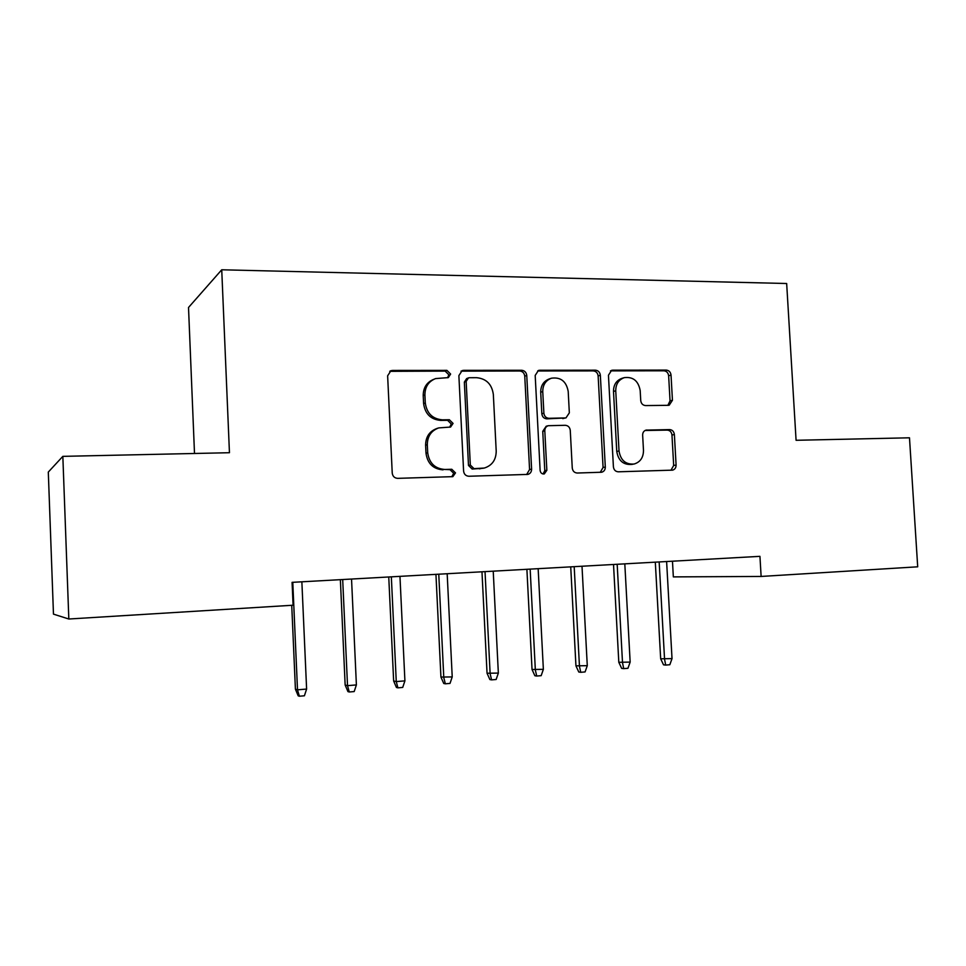 <?xml version="1.0" encoding="UTF-8"?>
<svg xmlns="http://www.w3.org/2000/svg" width="966" height="966" viewBox="0 0 966 966"><rect width="100%" height="100%" fill="white"/><g stroke="black" fill="none" stroke-linecap="round" stroke-linejoin="round"><path stroke-width="1.45" d="M450.627 374.059L446.92 370.364L392.582 370.425L390.94 370.702L387.632 375.81L392.232 473.086C392.703 476.371 394.526 478.122 397.69 478.351L452.849 476.649L455.505 472.905L451.786 469.271L444.831 469.464C434.917 468.703 429.206 463.125 427.697 452.74L427.31 444.71C427.431 436.246 431.234 430.643 438.745 427.902L450.579 427.057L453.066 423.41L449.347 419.739L442.404 419.836C432.502 418.954 426.791 413.327 425.294 402.955L424.907 394.937C424.968 386.883 428.518 381.437 435.569 378.587L448.321 377.609L450.627 374.059M447.584 377.766L448.864 374.784L445.169 371.101L389.733 371.342M451.774 476.757L453.706 473.28L449.999 469.669L444.831 469.464M449.709 427.189L451.279 423.965L447.584 420.307L440.653 420.403L442.404 419.836M668.267 405.322L669.209 405.201L672.445 400.274L671.032 375.086C670.597 372.067 669.015 370.401 666.286 370.099L612.782 370.171L611.611 370.34L608.447 375.243L613.41 466.844C613.857 469.935 615.487 471.589 618.3 471.806L672.602 470.14C674.896 469.44 676.055 467.761 676.091 465.069L674.377 434.519C673.93 431.488 672.348 429.846 669.631 429.592L646.013 430.124C643.791 430.86 642.668 432.526 642.644 435.135L643.489 450.422C643.416 457.57 640.289 462.11 634.107 464.03C625.654 464.658 620.631 460.323 619.025 451.001L615.74 390.807C615.777 384.106 618.614 379.723 624.278 377.646C633.104 376.571 638.405 380.906 640.192 390.638L640.736 400.588C641.183 403.643 642.788 405.297 645.554 405.575L668.267 405.322M759.94 556.344L292.082 582.353L293.084 605.223L68.828 619.013L62.838 456.363L229.449 452.716L221.733 269.78L786.662 283.509L796.081 440.291L909.489 437.803L917.7 566.813L761.123 576.448L759.94 556.344M526.76 375.46C526.301 372.308 524.598 370.582 521.652 370.268L463.608 370.34L462.146 370.582L458.874 375.629L463.595 471.07C464.054 474.294 465.817 476.009 468.872 476.25L527.895 474.403C530.322 473.642 531.554 471.891 531.602 469.15L526.76 375.46L524.755 376.16C524.309 373.033 522.618 371.306 519.672 370.992L460.999 371.149M539.716 370.256L595.43 370.183C598.256 370.485 599.898 372.188 600.345 375.267L605.308 467.073C605.271 469.778 604.064 471.505 601.709 472.229L577.257 473.026C574.372 472.797 572.705 471.13 572.258 468.003L570.266 430.365C569.819 427.25 568.141 425.559 565.255 425.294L548.253 425.704C545.971 426.489 544.824 428.192 544.8 430.812L546.853 470.285L544.281 473.944C541.95 474.149 540.562 472.99 540.127 470.478L535.188 375.436L538.412 370.449L539.716 370.256L537.688 370.968L593.233 370.896L595.43 370.183M221.733 269.78L188.515 307.49L194.504 453.477M672.469 561.198L673.338 576.895L761.123 576.448M68.828 619.013L53.468 614.135L48.3 472.072L62.838 456.363M433.734 379.336C426.779 382.21 423.265 387.632 423.217 395.601L424.907 394.937M440.653 420.403C430.776 419.522 425.1 413.919 423.603 403.583L423.217 395.601M438.202 428.071L437.018 428.445C429.52 431.174 425.728 436.753 425.608 445.193L427.31 444.71M443.068 469.85C433.191 469.102 427.503 463.547 425.994 453.199L425.608 445.193M526.639 474.535L529.573 469.536L524.755 376.16M469.464 377.718L468.474 377.875L466.155 381.413L470.321 465.032L474.004 468.655L484.352 468.039C492.141 465.479 496.089 459.864 496.21 451.158L493.336 394.418C491.887 384.251 486.333 378.684 476.685 377.694L469.464 377.718M468.136 378.008L466.65 378.575L464.344 382.113L466.155 381.413M483.374 468.244L472.157 469.053L468.486 465.443L464.344 382.113M600.26 472.35L603.074 467.459L598.135 375.955C597.7 372.888 596.058 371.198 593.233 370.896M548.253 425.704L546.188 426.235L542.747 431.331L544.788 470.659L546.853 470.285M543.073 473.98L544.788 470.659M568.201 391.399C566.317 381.341 560.739 376.945 551.465 378.201C545.693 380.387 542.795 384.842 542.747 391.58L543.882 413.194C544.329 416.334 546.019 418.036 548.93 418.302L565.943 417.928L569.336 412.856L568.201 391.399M550.837 378.406L549.388 378.889C543.641 381.075 540.743 385.519 540.706 392.22L542.747 391.58M565.943 417.928L546.865 418.858C543.967 418.592 542.276 416.889 541.829 413.762L540.706 392.22M624.278 377.646L622.007 378.322C616.368 380.387 613.531 384.77 613.495 391.447L615.74 390.807M633.044 464.211L631.8 464.417C623.372 465.057 618.361 460.722 616.755 451.436L613.495 391.447M670.984 470.249L673.676 465.455L671.962 435.002C671.527 431.983 669.945 430.353 667.228 430.099L645.034 430.498M667.88 405.322L670.042 400.878L668.641 375.762C668.194 372.755 666.625 371.101 663.908 370.799L610.464 370.872M306.608 689.06L304.411 695.786L299.363 696.22L298.18 695.834L295.415 689.169L297.504 689.821L306.608 689.06L301.863 581.81M299.363 696.22L297.504 689.821L292.783 582.317M295.415 689.169L291.732 605.308M356.394 684.918L354.184 691.559L349.269 691.982L347.941 691.608L345.152 685.027L347.519 685.655L356.394 684.918L351.539 579.045M349.269 691.982L347.519 685.655L342.689 579.54M345.152 685.027L340.37 579.66M404.911 680.873L402.713 687.43L397.907 687.84L396.446 687.49L393.645 680.994L396.265 681.585L404.911 680.873L399.96 576.352M397.907 687.84L396.265 681.585L391.339 576.835M393.645 680.994L388.755 576.98M452.221 676.925L450.011 683.409L445.338 683.807L443.744 683.481L440.931 677.069L452.221 676.925L447.173 573.732M445.338 683.807L443.792 677.625L438.769 574.19M440.931 677.069L435.944 574.347M498.347 673.085L496.15 679.484L491.585 679.883L489.871 679.557L487.045 673.242L498.347 673.085L493.228 571.172M491.585 679.883L490.136 673.773L485.029 571.618M487.045 673.242L481.974 571.787M543.363 669.329L541.165 675.669L536.71 676.043L534.862 675.741L532.037 669.498L543.363 669.329L538.159 568.672M536.71 676.043L535.345 670.006L530.153 569.119M532.037 669.498L526.893 569.3M587.28 665.671L585.082 671.925L580.747 672.3L578.779 672.01L575.941 665.852L587.28 665.671L582.003 566.233M580.747 672.3L579.455 666.323L574.19 566.668M575.941 665.852L570.725 566.861M630.158 662.096L627.96 668.279L623.722 668.641L621.657 668.375L618.808 662.29L630.158 662.096L624.809 563.854M623.722 668.641L622.515 662.736L617.177 564.277M618.808 662.29L613.519 564.482M672.022 658.607L669.836 664.729L665.695 665.079L663.521 664.825L660.672 658.8L672.022 658.607L666.612 561.524M665.695 665.079L664.56 659.235L659.162 561.946M660.672 658.8L655.31 562.152M445.169 371.101L446.92 370.364M449.999 469.669L451.786 469.271M447.584 420.307L449.347 419.739M423.603 403.583L425.294 402.955M425.994 453.199L427.697 452.74M390.989 371.173L392.582 370.425M529.573 469.536L531.602 469.15M461.808 371.077L463.608 370.34M519.672 370.992L521.652 370.268M468.486 465.443L470.321 465.032M472.157 469.053L474.004 468.655M479.353 468.848L481.225 468.462M598.135 375.955L600.345 375.267M603.074 467.459L605.308 467.073M542.747 431.331L544.8 430.812M541.829 413.762L543.882 413.194M546.865 418.858L548.93 418.302M562.767 418.628L564.881 418.073M616.755 451.436L619.025 451.001M645.373 430.341L646.906 430.003M667.228 430.099L669.631 429.592M671.962 435.002L674.377 434.519M673.676 465.455L676.091 465.069M610.536 370.872L612.782 370.171M663.908 370.799L666.286 370.099M668.641 375.762L671.032 375.086M670.042 400.878L672.445 400.274M390.059 371.125L390.94 370.702"/></g></svg>
